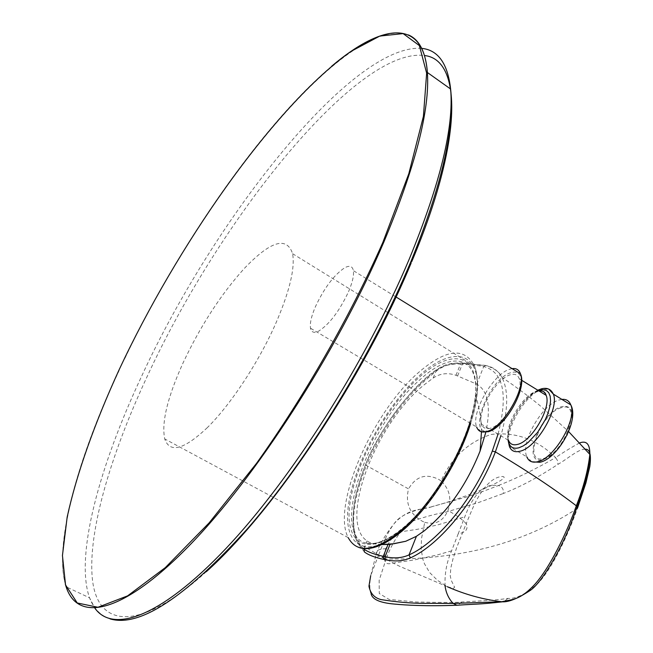 <?xml version="1.0" encoding="UTF-8"?>
<svg xmlns="http://www.w3.org/2000/svg" width="653" height="653" viewBox="0 0 653 653"><rect width="100%" height="100%" fill="white"/><g stroke="black" fill="none" stroke-linecap="round" stroke-linejoin="round"><path stroke-width="0.49" stroke-dasharray="3.27 2.45" d="M207.368 427.593C183.909 449.721 169.698 453.5 164.744 438.938C161.315 422.695 167.494 397.187 183.289 362.415C200.634 325.635 220.943 294.356 244.198 268.571C270.579 240.973 286.716 236.019 292.617 253.707C295.156 268.407 289.467 291.809 275.558 323.912C258.596 362.399 230.485 404.925 207.368 427.593M402.558 528.742C387.637 540.676 375.418 545.443 365.9 543.035L365.9 543.035C329.316 535.076 368.3 423.789 419.944 379.711C451.068 350.751 478.739 355.191 475.457 395.106L475.457 395.106C473.645 434.335 437.012 501.675 402.558 528.742M118.936 370.153L124.65 358.105M348.514 291.744C352.432 282.496 354.057 275.468 353.387 270.652C352.481 266.122 349.575 265.167 344.662 267.787C334.026 274.962 324.312 287.851 315.538 306.453C311.432 315.946 309.759 323.202 310.502 328.206C311.359 332.328 314.036 333.324 318.533 331.202C329.292 324.443 339.282 311.285 348.514 291.744M561.017 407.815C540.17 413.243 522 465.197 543.606 458.455C565.016 453.664 583.358 399.432 561.017 407.815M490.615 428.172C486.134 429.478 483.163 428.205 481.694 424.352C476.568 412.598 495.513 379.238 509.748 374.953C514.548 373.328 517.723 374.61 519.266 378.789C524.343 390.682 504.557 424.785 490.615 428.172M381.752 544.594C374.961 544.341 370.047 543.1 367.019 540.888C337.805 521.837 376.022 422.491 424.776 384.339L433.184 378.03C440.106 373.385 447.705 372.471 455.982 375.295L476.731 384.152C488.093 390.706 491.129 406.746 485.824 432.262M585.3 449.191C578.346 448.986 568.355 458.333 557.899 464.414C549.124 470.038 541.876 474.658 531.558 480.273C521.616 485.644 512.189 490.06 503.259 493.521C503.879 489.358 502.255 486.689 498.378 485.514C496.362 486.412 480.159 492.68 466.071 497.121L432.204 506.581C442.693 503.953 470.658 495.211 491.75 485.293L491.766 485.293C503.194 479.645 506.687 476.723 502.263 476.519C494.305 476.894 486.444 483.538 478.673 496.46C475 502.639 473.09 507.063 466.209 523.633L466.209 523.633C468.519 529.101 465.858 532.473 458.226 533.754L464.822 516.768C469.393 504.5 478.314 486.901 491.75 485.293L498.378 485.514C517.6 477.874 536.676 468.568 555.613 457.59C537.199 439.371 515.699 431.657 491.113 434.449C468.217 442.089 451.55 457.598 441.101 480.975C449.582 489.097 451.876 498.949 447.974 510.524C456.316 515.111 462.397 519.478 466.209 523.633L456.749 547.369L453.043 558.65L450.807 567.988L450.244 575.913L451.223 580.288L454.61 587.251L453.386 588.353L447.403 586.753L437.461 580.321L429.666 572.567L424.434 563.678L422.76 558.927L421.152 548.961L421.503 538.545L424.744 522.294L422.499 521.323C409.741 514.123 405.089 503.316 408.541 488.893L366.382 465.532C384.576 423.862 408.574 391.89 438.383 369.631C445.134 364.945 453.092 362.848 462.267 363.313L486.461 365.696C493.129 367.01 498.272 370.912 501.904 377.385L501.904 377.393C508.597 390.2 508.254 409.66 500.867 435.788M364.39 551.932L357.722 543.174C350.163 524.824 353.053 498.941 366.382 465.532L365.476 464.83L365.647 464.307C349.951 504.573 349.11 532.628 363.109 548.471M441.101 480.975L439.061 479.571C426.164 473.074 415.985 476.184 408.541 488.893M424.744 522.294C435.38 525.183 443.126 521.257 447.974 510.524M577.423 508.328C524.563 542.994 460.789 559.899 386.103 559.033L379.156 580.321L379.246 593.479L389.074 599.43L416.467 602.025C444.277 602.588 459.402 602.572 461.834 601.984C478.951 600.866 493.301 600.613 507.944 598.393C516.417 598.997 526.645 593.765 538.627 582.696C552.699 567.596 568.216 534.578 577.423 508.328L577.668 507.65M579.603 442.93C572.175 446.921 564.176 451.811 555.613 457.59L557.629 460.781L557.899 464.414M458.226 533.754L451.59 550.854C446.75 561.8 444.571 573.481 445.052 585.888M451.59 550.854L437.135 554.993L414.5 559.89L391.261 563.4C384.682 565.188 382.838 560.307 385.727 548.749L389.686 541.272L394.894 535.223L401.562 531.664L417.406 529.297L437.379 525.004L464.822 516.768M432.204 506.581L432.123 506.597C422.458 510.385 409.455 507.022 394.379 523.347L394.371 523.355C386.201 533.917 382.258 546.43 378.177 556.005L376.218 554.144C375.557 550.708 378.724 548.912 385.727 548.749M432.131 506.597L432.131 506.597C432.931 507.373 403.84 509.577 394.379 523.347L394.379 523.347C385.164 534.921 379.107 545.182 376.218 554.144L370.684 575.807L378.177 556.005L386.103 559.033C391.727 543.525 399.636 531.224 409.855 522.139C422.189 517.56 434.261 514.197 446.072 512.058L478.527 502.541L503.259 493.521M455.982 375.295L460.487 364.072C451.182 363.525 443.142 365.574 436.359 370.218C407.211 392.069 383.646 423.438 365.647 464.307M498.059 434.114C508.238 394.33 503.455 371.81 483.702 366.562C478.673 365.59 471.548 364.798 462.324 364.194L460.487 364.072L461.671 362.97L462.267 363.313M358.872 547.475C354.293 545.777 350.734 542.496 348.204 537.623C331.487 506.459 371.835 413.357 417.61 373.312C445.485 348.996 464.454 346.596 474.502 366.088C479.171 379.058 477.612 398.02 469.825 422.973M401.073 529.714C366.031 558.413 343.764 542.782 350.106 502.467C355.983 462.471 386.87 406.55 418.932 377.589C450.994 348.131 478.902 353.004 475.506 394.159C472.633 434.882 436.073 501.61 401.073 529.714M419.144 375.826C451.974 345.625 480.657 350.481 477.212 392.682C474.315 434.433 436.751 503.014 400.828 531.803C364.864 561.213 342.115 545.051 348.645 503.732C354.701 462.732 386.307 405.521 419.144 375.826M124.903 358.326C201.793 195.541 347.143 13.223 408.337 34.903M206.307 571.71C139.881 632.014 99.436 627.606 92.824 582.607C86.408 536.888 109.198 457.982 147.056 376.724C218.657 220.747 356.579 46.877 424.45 55.521M421.642 48.346C352 43.482 214.323 218.494 142.036 375.361C99.207 466.487 74.834 556.054 89.551 597.83L94.946 608.278M110.12 618.897C100.652 615.738 93.795 608.718 89.551 597.83L66.124 586.802C53.171 546.39 77.438 459.696 119.197 370.373M411.757 261.6L411.096 263.167M489.807 430.417C466.201 438.702 487.775 379.719 510.532 372.765L514.393 371.998L517.568 372.7L519.894 374.855L521.249 378.373L521.551 383.074L520.759 388.747L518.931 395.089L512.523 408.443L508.287 414.753L498.859 424.997L494.166 428.401L489.807 430.417M512.074 368.635L509.34 369.353C492.729 374.463 470.691 413.333 476.649 427.029L310.502 328.206M571.334 423.666C573.799 410.419 570.485 404.77 561.392 406.729C539.656 412.402 520.694 466.569 543.223 459.565C551.916 456.496 559.801 448.448 566.886 435.429M561.866 399.383L559.033 400.011C541.892 404.566 520.172 442.905 526.84 456.88L509.43 446.521C503.006 432.645 524.832 394.126 541.794 389.376L548.651 389.057M538.423 390.592C524.147 395.359 505.814 425.478 508.214 440.171M538.717 390.772L536.366 391.327C521.886 395.367 503.088 428.474 508.54 440.367L481.694 424.352M457.622 375.916L462.324 364.194L463.532 363.101L464.12 363.427M363.909 548.553L367.019 540.888M507.944 598.393L504.026 601.544M461.834 601.984L457.794 605.2M433.184 378.03L436.359 370.218L437.208 369.32L438.383 369.631M476.731 384.152L483.702 366.562L485.742 365.435L486.461 365.696M348.204 537.623L164.744 438.938M481.465 431.87C481.343 419.169 479.343 406.917 475.457 395.114C473.205 433.812 436.367 501.61 401.954 528.71C387.09 540.643 375.075 545.418 365.9 543.035L381.85 544.553M292.617 253.707L474.502 366.088C479.571 379.32 478.29 398.444 470.658 423.462M65.349 584.272C53.979 542.676 78.082 457.704 118.96 370.202L124.674 358.146C179.175 244.753 261.739 125.27 331.651 66.231M481.057 431.706L476.649 427.029M531.86 461.818L526.84 456.88M508.018 440.049C506.891 423.821 523.412 396.877 537.835 390.225M539.794 389.376L540.66 389.066M508.54 440.367C504.198 429.609 523.241 395.636 537.501 391.637L539.321 391.147M447.378 586.737L399.481 566.224C384.111 558.797 365.378 546.773 357.722 543.174C354.301 536.17 352.775 527.175 353.126 516.18C354.04 504.508 354.114 495.186 365.476 464.83C377.344 432.735 412.214 384.886 437.208 369.32C442.832 365.958 446.791 362.864 461.671 362.97L485.742 365.435C494.688 368.447 500.076 372.43 501.904 377.385C516.907 387.253 534.358 400.795 541.859 407.194L568.641 431.609M371.182 594.124C369.018 591.128 369.99 577.701 370.692 575.791M521.633 380.25L519.266 378.789M395.4 296.593L353.387 270.652"/><path stroke-width="0.98" d="M124.65 358.105L118.936 370.153M485.824 432.262L480.11 451.011C466.715 484.616 448.129 511.193 424.344 530.758L416.41 536.301L405.742 541.272L390.029 544.382L381.752 544.594M363.109 548.471L363.729 548.985C367.704 551.916 374.218 554.364 383.27 556.332L385.074 556.731C394.151 558.69 402.142 558.07 409.039 554.887C438.163 542.251 475.547 496.035 492.305 451.052L498.059 434.114M445.052 585.888C445.966 592.802 448.668 598.646 453.149 603.429L501.716 601.748C511.781 599.291 518.996 600.817 533.705 585.545C549.393 569.122 567.424 531.469 576.321 505.789C553.328 488.224 526.351 470.258 495.382 451.9L495.366 451.892C478.192 497.749 440.114 544.806 410.362 557.899C403.17 561.156 394.853 561.784 385.409 559.76L383.589 559.368C374.683 557.425 368.284 554.952 364.39 551.932L363.909 548.553M504.026 601.544L501.716 601.748C483.04 599.478 464.936 594.483 447.403 586.745M577.668 507.65L585.904 482.959L589.839 466.373C591.373 454.741 589.863 449.011 585.3 449.191M457.794 605.2L456.92 605.249C476.951 603.862 479.049 604.49 502.484 601.821C508.899 602.156 518.204 598.328 530.391 590.312C541.704 582.827 564.078 546.365 577.138 506.573L576.321 505.789C583.619 487.146 588.124 470.005 589.839 454.366C589.986 444.171 586.574 440.359 579.603 442.93M371.182 594.124C372.577 599.552 380.315 602.866 394.396 604.066C405.529 605.119 425.454 606.417 456.912 605.249L453.149 603.429L421.103 603.323C408.843 603.127 395.473 601.878 380.985 599.576C374.332 597.862 370.316 593.389 368.953 586.149L370.684 575.807M500.867 435.788L495.366 451.892L492.305 451.052M469.825 422.973C457.165 463.181 426.433 510.36 398.738 532.546C373.663 551.744 356.824 553.442 348.204 537.623M118.968 370.096C94.644 423.307 76.581 473.907 67.161 517.135L62.443 555.507L65.545 584.925L77.234 602.972L97.95 607.274L127.596 595.871L165.291 567.637L209.197 522.8L256.523 463.352C304.82 395.604 349.926 316.705 382.854 242.394L408.786 173.78L423.413 116.332L426.646 73.144L419.365 45.588L403.13 33.597L379.777 36.07L351.175 51.293C278.096 102.831 184.864 233.513 124.674 358.056M408.337 34.903C419.348 39.466 425.699 51.995 427.389 72.499C429.943 109.957 415.357 166.646 383.629 242.565C336.654 352.571 254.646 479.106 188.203 546.708C121.499 614.702 77.389 622.325 66.124 586.802L65.349 584.272M411.096 263.167C363.484 378.16 273.966 511.34 206.307 571.71M94.946 608.278C113.026 633.696 161.071 617.085 226.044 548.406C290.814 479.971 365.941 362.113 409.276 259.021C440.269 183.485 454.055 126.821 450.611 89.02C447.738 63.521 438.081 49.963 421.642 48.346M424.45 55.521C461.802 59.431 463.761 138.207 411.757 261.6M476.649 427.029C478.339 431.486 481.783 432.963 486.975 431.462C503.185 427.584 526.367 387.702 520.474 373.818C519.053 369.786 516.262 368.063 512.074 368.635M526.84 456.88C528.75 461.418 532.391 463.018 537.745 461.687C554.519 458.341 577.374 419.046 570.787 404.884C569.179 400.787 566.208 398.95 561.866 399.383M508.018 440.049L509.43 446.521C511.266 451.035 514.833 452.594 520.139 451.207C536.717 447.672 559.686 408.174 553.336 394.11L548.651 389.057M508.214 440.171C509.185 446.774 512.76 449.313 518.931 447.778L523.363 445.844L528.106 442.522L537.566 432.433L545.361 419.561L548.104 412.916L549.859 406.59L550.561 400.918L550.169 396.191L548.716 392.641L546.292 390.429L543.018 389.661L538.423 390.592M508.54 440.367C510.107 444.252 513.168 445.583 517.731 444.358C531.926 441.216 551.565 407.382 546.169 395.359C544.855 391.882 542.374 390.355 538.717 390.772M385.409 559.76L385.074 556.731L390.029 544.382M410.362 557.899L409.039 554.887L416.41 536.301M383.589 559.368L383.27 556.332L388.013 544.52M568.641 431.609L589.839 454.366C590.361 455.59 589.692 461.336 587.831 471.597C586.37 478.959 582.811 490.615 577.138 506.573L577.423 508.328M566.886 435.429L571.334 423.666M470.658 423.462C458.251 463.728 427.699 510.662 399.938 532.807C383.123 546.169 369.435 551.05 358.872 547.475M331.651 66.231C381.564 23.835 423.348 17.639 427.389 72.499L450.611 89.02C455.043 127.637 441.918 184.864 411.243 260.71C372.7 353.542 308.208 458.618 248.156 527.959C185.591 597.315 139.579 627.623 110.12 618.897M395.4 296.593L520.474 373.818C527.559 388.486 504.745 427.862 488.109 431.764L481.057 431.706M540.66 389.066C546.667 387.229 550.895 388.91 553.336 394.11L570.787 404.884C579.554 420.556 557.45 458.871 539.884 462.267L531.86 461.818M537.835 390.225L539.794 389.376M539.321 391.147C542.953 390.559 545.239 391.963 546.169 395.359L521.633 380.25M480.11 451.011L481.465 431.87M381.85 544.553L393.849 543.745L405.742 541.272"/></g></svg>
